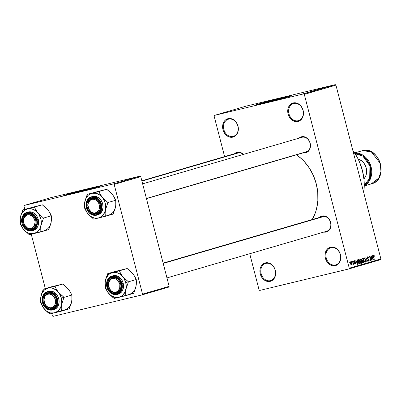 <?xml version="1.0" encoding="UTF-8"?>
<svg xmlns="http://www.w3.org/2000/svg" width="401" height="401" viewBox="0 0 401 401"><rect width="100%" height="100%" fill="white"/><g stroke="black" fill="none" stroke-linecap="round" stroke-linejoin="round"><path stroke-width="0.6" d="M233.076 136.415A8.917 7.213 -106.3 0 0 237.858 126.094A8.917 7.213 -106.3 0 0 228.615 119.157L228.094 118.646A9.554 7.724 73.7 0 1 237.999 126.079A9.554 7.724 73.7 0 1 232.876 137.137L233.076 136.415L233.613 136.26L233.076 136.415A8.917 7.213 73.7 0 1 223.878 129.643A8.917 7.213 73.7 0 1 228.344 119.227A8.917 7.213 73.7 0 1 228.615 119.157A8.917 7.213 73.7 0 1 237.813 125.929A8.917 7.213 73.7 0 1 233.347 136.345A8.917 7.213 73.7 0 1 233.076 136.415L232.876 137.137L229.818 137.127L228.299 136.586L225.568 134.535L223.583 131.473L222.971 129.703L222.65 127.864L222.911 124.26L224.324 121.207L225.402 120.039L228.094 118.646L231.151 118.656L234.109 120.069L235.402 121.247L237.387 124.31L237.999 126.079L238.344 129.754L238.059 131.523L236.65 134.571L234.294 136.606L232.876 137.137A9.554 7.724 73.7 0 1 222.971 129.703A9.554 7.724 73.7 0 1 228.094 118.646L228.615 119.157A8.917 7.213 -106.3 0 0 223.833 129.478A8.917 7.213 -106.3 0 0 233.076 136.415M270.379 280.65A8.917 7.213 -106.3 0 0 275.161 270.329A8.917 7.213 -106.3 0 0 265.913 263.392L265.397 262.881A9.554 7.724 73.7 0 1 275.302 270.314A9.554 7.724 73.7 0 1 270.179 281.372L270.379 280.65L270.911 280.494L270.379 280.65A8.917 7.213 73.7 0 1 261.176 273.878A8.917 7.213 73.7 0 1 265.647 263.462A8.917 7.213 73.7 0 1 265.913 263.392A8.917 7.213 73.7 0 1 275.116 270.164A8.917 7.213 73.7 0 1 270.645 280.58A8.917 7.213 73.7 0 1 270.379 280.65L270.179 281.372L267.121 281.362L264.164 279.943L262.866 278.765L261.758 277.337L260.274 273.938L259.928 270.259L260.209 268.495L261.622 265.442L262.7 264.274L265.397 262.881L268.454 262.891L269.973 263.432L271.407 264.304L273.813 266.911L275.302 270.314L275.622 272.154L275.362 275.753L273.948 278.805L271.597 280.84L270.179 281.372A9.554 7.724 73.7 0 1 260.274 273.938A9.554 7.724 73.7 0 1 265.397 262.881L265.913 263.392A8.917 7.213 -106.3 0 0 261.131 273.713A8.917 7.213 -106.3 0 0 270.379 280.65M335.497 264.946A8.917 7.213 -106.3 0 0 340.279 254.63A8.917 7.213 -106.3 0 0 331.036 247.688L330.514 247.176A9.554 7.724 73.7 0 1 340.419 254.61A9.554 7.724 73.7 0 1 335.296 265.668L335.497 264.946L336.033 264.79L335.497 264.946A8.917 7.213 73.7 0 1 326.299 258.174A8.917 7.213 73.7 0 1 330.765 247.763A8.917 7.213 73.7 0 1 331.036 247.688A8.917 7.213 73.7 0 1 340.233 254.46A8.917 7.213 73.7 0 1 335.767 264.876A8.917 7.213 73.7 0 1 335.497 264.946L335.296 265.668L332.239 265.657L329.286 264.244L327.988 263.066L326.88 261.637L325.391 258.234L325.071 256.399L325.331 252.795L326.745 249.743L329.096 247.708L330.514 247.176L333.572 247.186L335.091 247.728L336.529 248.605L338.935 251.211L340.419 254.61L340.745 256.45L340.484 260.054L339.913 261.683L337.993 264.274L335.296 265.668A9.554 7.724 73.7 0 1 325.391 258.234A9.554 7.724 73.7 0 1 330.514 247.176L331.036 247.688A8.917 7.213 -106.3 0 0 326.254 258.008A8.917 7.213 -106.3 0 0 335.497 264.946M298.194 120.716A8.917 7.213 -106.3 0 0 302.976 110.395A8.917 7.213 -106.3 0 0 293.732 103.453L293.216 102.942A9.554 7.724 73.7 0 1 303.121 110.38A9.554 7.724 73.7 0 1 297.998 121.438L298.194 120.716L298.73 120.556L298.194 120.716A8.917 7.213 73.7 0 1 288.996 113.944A8.917 7.213 73.7 0 1 293.462 103.528A8.917 7.213 73.7 0 1 293.732 103.453A8.917 7.213 73.7 0 1 302.93 110.23A8.917 7.213 73.7 0 1 298.464 120.641A8.917 7.213 73.7 0 1 298.194 120.716L297.998 121.438L294.941 121.423L291.983 120.009L290.685 118.831L288.7 115.769L288.093 113.999L287.768 112.165L288.028 108.561L288.6 106.932L290.519 104.34L293.216 102.942L294.725 102.766L297.793 103.498L299.226 104.37L301.632 106.977L303.121 110.38L303.442 112.215L303.181 115.819L301.768 118.871L299.417 120.907L297.998 121.438A9.554 7.724 73.7 0 1 288.093 113.999A9.554 7.724 73.7 0 1 293.216 102.942L293.732 103.453A8.917 7.213 -106.3 0 0 288.951 113.774A8.917 7.213 -106.3 0 0 298.194 120.716M99.934 186.33A19.103 0.431 -14.5 0 0 93.072 187.874L93.007 187.628A19.103 0.431 165.5 0 1 100.721 185.994A19.103 0.431 165.5 0 1 90.716 188.981A19.103 0.431 165.5 0 1 71.438 193.929L93.473 188.224L95.037 187.678L89.819 188.821A13.348 0.301 165.5 0 0 76.35 192.28A13.348 0.301 165.5 0 0 69.363 194.365A13.348 0.301 165.5 0 0 69.649 194.355L85.228 189.959L89.819 188.821L89.919 189.197L89.819 188.821A13.348 0.301 165.5 0 1 95.207 187.683A13.348 0.301 165.5 0 1 94.957 187.808M286.083 97.493L281.036 98.476A13.348 0.301 165.5 0 0 267.567 101.929A13.348 0.301 165.5 0 0 260.58 104.019A13.348 0.301 165.5 0 0 260.866 104.009L276.444 99.608L281.036 98.476L281.131 98.846L281.036 98.476A13.348 0.301 165.5 0 1 286.424 97.333A13.348 0.301 165.5 0 1 286.174 97.463M291.151 95.979A19.103 0.431 -14.5 0 0 284.289 97.523L284.224 97.278A19.103 0.431 165.5 0 1 291.933 95.644A19.103 0.431 165.5 0 1 281.933 98.631A19.103 0.431 165.5 0 1 262.655 103.578L281.607 98.721L291.923 95.664L265.267 102.14L254.951 105.192L262.655 103.578A19.103 0.431 165.5 0 1 254.941 105.212A19.103 0.431 165.5 0 1 264.946 102.225A19.103 0.431 165.5 0 1 284.224 97.278L284.289 97.523A19.103 0.431 -14.5 0 0 255.788 105.122M163.132 263.116L322.369 216.585A7.644 6.18 73.7 0 1 322.599 216.525A7.644 6.18 73.7 0 1 330.489 222.329A7.644 6.18 73.7 0 1 326.66 231.257A7.644 6.18 73.7 0 1 326.429 231.317A7.644 6.18 -106.3 0 0 330.524 222.47A7.644 6.18 -106.3 0 0 322.599 216.525L322.083 216.014A8.281 6.697 73.7 0 1 330.665 222.455A8.281 6.697 73.7 0 1 326.229 232.039L326.424 231.322L326.229 232.039L323.577 232.029M141.839 180.786L237.452 152.851A7.644 6.18 73.7 0 1 237.683 152.786A7.644 6.18 73.7 0 1 243.146 154.48A7.644 6.18 -106.3 0 0 237.683 152.786L237.166 152.275A8.281 6.697 73.7 0 1 243.382 154.41M305.928 152.049A7.644 6.18 -106.3 0 0 310.023 143.202A7.644 6.18 -106.3 0 0 302.103 137.257L301.582 136.746A8.281 6.697 73.7 0 1 310.168 143.187A8.281 6.697 73.7 0 1 305.727 152.771L305.928 152.054L306.384 151.914L305.928 152.049L305.727 152.771L303.076 152.761M326.429 231.317L326.885 231.182L326.429 231.317M142.631 183.848L301.873 137.317A7.644 6.18 73.7 0 1 302.103 137.257A7.644 6.18 73.7 0 1 309.988 143.062A7.644 6.18 73.7 0 1 306.158 151.989L146.46 198.65M259.091 289.938L249.728 253.733L259.091 289.938L259.748 290.434L348.915 268.936L259.748 290.434L259.091 289.938M224.605 156.601L214.134 116.115L224.605 156.601M304.304 94.375L335.938 85.132L380.89 258.956L349.256 268.199L304.304 94.375L303.642 93.879L214.48 115.378L246.109 106.135L335.276 84.636L303.642 93.879L214.48 115.378L214.134 116.115L214.48 115.378L246.109 106.135L335.276 84.636L335.938 85.132L335.276 84.636L303.642 93.879L304.304 94.375L349.256 268.199L348.915 268.936L349.256 268.199L380.89 258.956L335.938 85.132L304.304 94.375M350.7 261.748L350.329 262.475L350.489 263.592L350.96 264.7L351.537 265.001L351.908 264.289L351.757 263.186L351.356 262.164L350.7 261.748L350.489 263.592L351.537 265.001L351.757 263.186L350.7 261.748M352.589 261.257L353.116 264.535L353.276 263.893L353.632 264.329L352.82 261.191L353.136 263.537L352.885 264.424L353.146 264.53L353.276 263.893L353.632 264.329L352.589 261.257M354.374 260.675L354.058 261.753L354.414 262.505L355.241 262.866L355.151 263.457L354.459 263.181L355.171 263.933L355.537 263.567L355.451 262.695L354.258 261.502L354.544 261.116L354.975 261.642L355.045 261.156L354.374 260.675L354.083 261.853L355.296 263.006L355.101 263.477L354.459 263.181L355.221 263.923L355.507 262.876L354.289 261.708L354.474 261.126L355.191 261.522L354.399 260.67M358.459 259.542L357.943 260.475L358.454 262.886L359.171 263.858L360.243 263.663L359.126 259.347L358.459 259.542L358.153 261.978L359.221 263.873L360.243 263.663L359.126 259.347L358.459 259.542M362.178 258.455L361.717 259.422L362.534 262.284L363.025 262.79L364.003 262.565L362.885 258.249L362.178 258.455L361.807 259.928L362.394 260.891L362.379 261.868L363.291 262.77L364.003 262.565L362.885 258.249L362.178 258.455M365.847 257.382L366.243 261.908L366.103 257.848L367.867 261.432L365.847 257.382L366.243 261.908L366.103 257.848L367.867 261.432L365.847 257.382M370.73 255.958L371.622 259.412L369.522 256.309L370.634 260.625L369.968 257.096L372.073 260.204L370.955 255.888L371.622 259.412L369.522 256.309L370.634 260.625L369.968 257.096L372.073 260.204L370.73 255.958M374.053 255.252L373.552 255.081L373.311 255.678L374.228 259.572L373.572 255.883L373.822 255.557L374.459 256.254L374.053 255.252L373.331 255.427L374.053 255.252L373.617 255.051L373.471 256.645L374.228 259.572L373.747 255.557L373.311 255.663L373.737 255.557L374.459 256.254L373.617 255.051M372.644 255.397L372.78 256.745L371.988 256.976L371.221 255.813L373.065 259.913L372.885 255.327L372.78 256.745L371.988 256.976L371.221 255.813L373.306 259.843L372.644 255.397M368.719 260.705L367.832 260.119L368.855 261.206L369.201 259.833L368.288 258.825L367.632 258.981L368.288 258.825L367.276 258.229L367.777 257.302L367.211 257.437L367.777 257.302L368.805 258.023L367.667 256.79L367.241 257.292L367.251 258.124L367.697 259.046L368.935 259.768L368.719 260.705L367.832 260.119L368.248 260.981L368.78 261.221L369.186 260.911L369.05 259.422L367.532 258.259L367.837 257.287L368.805 258.023L367.832 256.765L367.281 258.249L367.892 259.176L368.78 259.467L368.719 260.705L368.143 260.84L368.699 260.705M364.91 258.324L364.399 257.858L363.892 257.938L363.587 259.216L364.173 261.427L365.11 262.284L365.727 261.267L365.271 258.986L364.078 257.838L363.597 258.69L363.767 260.304L365.226 262.264L365.522 259.738L364.91 258.324M361.156 259.422L360.223 258.976L359.827 260.314L360.419 262.525L361.351 263.382L361.968 262.364L361.512 260.084L360.324 258.936L359.837 259.788L360.013 261.402L361.466 263.362L361.762 260.835L361.156 259.422M357.221 259.903L357.356 261.252L356.564 261.482L355.792 260.319L357.642 264.419L357.461 259.833L357.356 261.252L356.564 261.482L355.792 260.319L357.642 264.419L357.221 259.903M353.246 261.066L353.632 261.612L353.246 261.066M351.677 261.522L352.063 262.074L351.677 261.522M349.522 262.154L349.908 262.705L349.522 262.154M380.549 259.693L348.915 268.936L380.549 259.693L380.89 258.956L380.549 259.693M302.269 94.05L303.001 93.864L302.269 94.05M303.838 93.593L304.57 93.408L303.838 93.593M307.813 92.43L310.865 91.719L307.813 92.43M314.479 90.666L310.795 91.558L314.72 90.586M318.239 89.568L314.595 90.446L318.474 89.488M318.234 89.388L322.073 88.431L318.534 89.348M323.241 87.924L326.289 87.212L323.241 87.924M321.321 88.486L325.056 87.573L321.321 88.486M316.444 89.909L320.85 88.801L316.444 89.909M312.77 90.982L316.985 89.929L313.106 90.937M309.051 92.07L313.226 91.027L308.76 92.165M304.935 93.273L307.778 92.566L305.206 93.233M303.186 93.784L305.963 93.102L303.186 93.784M114.165 184.41L140.766 176.635L169.142 286.354L142.54 294.128L114.165 184.41L113.503 183.914L24.341 205.412L50.942 197.638L140.104 176.139L113.503 183.914L24.341 205.412L24 206.149L24.817 209.302L24 206.149L24.341 205.412L50.942 197.638L140.104 176.139L140.766 176.635L140.104 176.139L113.503 183.914L114.165 184.41L142.54 294.128L142.2 294.865L53.032 316.364L142.2 294.865L142.54 294.128L169.142 286.354L140.766 176.635L114.165 184.41M168.796 287.091L142.2 294.865L168.796 287.091L169.142 286.354L168.796 287.091M52.376 315.868L51.764 313.517L52.376 315.868L53.032 316.364L52.376 315.868M45.313 288.57L31.268 234.249L45.313 288.57M94.857 187.838L100.235 186.224L98.816 186.29L81.027 190.64L64.711 195.157L63.734 195.543L64.907 195.412L71.438 193.929A19.103 0.431 165.5 0 1 63.724 195.563A19.103 0.431 165.5 0 1 73.729 192.575A19.103 0.431 165.5 0 1 93.007 187.628L93.072 187.874A19.103 0.431 -14.5 0 0 64.576 195.472M312.244 219.542A43.94 35.539 -106.3 0 0 296.434 154.831L301.437 158.736L304.324 161.598L309.422 168.184L313.452 175.688L316.259 183.823L317.742 192.28L317.838 200.736L316.544 208.856L315.392 212.695L312.123 219.748M302.103 137.257L301.582 136.746A8.281 6.697 73.7 0 0 299.041 138.144L301.582 136.746L304.234 136.756L306.795 137.979L308.88 140.24L309.637 141.653L310.168 143.187L310.464 146.375L309.727 149.312L308.063 151.558L305.727 152.771A8.281 6.697 73.7 0 1 303.326 152.816M237.683 152.786L237.166 152.275A8.281 6.697 73.7 0 0 234.62 153.678L235.933 152.736L238.475 152.124L241.131 152.756L243.502 154.53M322.599 216.525L322.083 216.014A8.281 6.697 73.7 0 0 319.542 217.412L322.083 216.014L324.735 216.019L327.296 217.247L328.419 218.269L330.138 220.921L330.945 224.049L330.72 227.172L329.497 229.813L327.457 231.577L326.229 232.039A8.281 6.697 73.7 0 1 323.828 232.084M363.722 192.57A47.764 38.631 -106.3 0 0 352.82 150.415L357.311 157.463L359.346 161.648L362.399 170.495L364.013 179.688L364.253 184.305L363.722 192.57M291.372 95.939L272.304 100.536L255.492 105.227M100.155 186.29L82.902 190.415L64.275 195.578M324.424 87.654L325.787 87.343L324.424 87.654M318.62 89.293L319.988 88.937L318.76 89.283M321.873 88.506L321.562 88.546M317.046 89.824L314.89 90.395L317.046 89.824M315.301 90.35L316.354 90.115L315.301 90.35M314.935 90.481L314.665 90.536M313.331 90.882L312.965 90.952M313.286 90.922L311.131 91.493L313.286 90.922M309.903 91.844L312.595 91.212L309.903 91.844M308.996 92.16L310.364 91.849L308.996 92.16M302.991 93.904L301.527 94.29L302.991 93.904M373.737 255.557L373.311 255.663M372.835 257.272L372.87 259.477L371.983 257.507L372.835 257.272L371.968 257.477L372.835 257.272L373.05 259.437L372.198 257.457L372.835 257.272M371.827 260.274L372.073 260.204L371.822 260.264M371.361 259.472L371.622 259.412L371.361 259.472M365.291 259.793L365.09 261.763L364.484 261.908L365.09 261.763L364.093 261.262L364.349 261.201L363.772 260.309L364.213 258.344L363.627 258.485L364.213 258.344L365.291 259.798L365.411 261.382L364.694 261.647L364.033 260.374L363.902 258.715L364.213 258.344L364.644 258.485L365.291 259.798M363.05 262.79L364.003 262.565L363.05 262.79M363.311 260.835L363.642 262.124L362.594 262.399L363.111 262.274L362.364 261.788L362.649 261.071L362.324 261.151L362.88 260.961L362.334 261.096L363.311 260.835L362.339 261.071L363.311 260.835L363.642 262.124L363.246 262.244L362.589 261.733L362.649 261.071L363.311 260.835M362.73 260.465L361.802 259.913L362.078 259.086L361.712 259.171L362.79 258.82L363.181 260.334L362.73 260.465L362.038 259.853L362.078 259.086L362.79 258.82L361.717 259.076L362.79 258.82L363.181 260.334L362.093 260.62L362.649 260.485M361.532 260.891L361.331 262.861L360.725 263.006L361.331 262.861L360.339 262.359L360.594 262.299L360.013 261.407L360.454 259.442L359.867 259.582L360.454 259.442L361.532 260.896L361.652 262.48L360.935 262.745L360.243 261.352L360.143 259.813L360.454 259.442L360.885 259.582L361.532 260.896M359.296 263.888L360.243 263.663L359.296 263.888M359.221 263.873L359.602 263.848M359.03 259.918L359.882 263.221L358.745 263.447L359.131 263.352L358.153 261.973L358.203 260.835L357.958 260.896L358.619 260.038L357.968 260.194L359.03 259.918L357.968 260.174L359.03 259.918L359.882 263.221L358.995 263.257L358.384 261.913L358.293 260.269L359.03 259.918M357.411 261.778L357.446 263.988L356.559 262.013L357.411 261.778L356.544 261.983L357.411 261.778L357.627 263.943L356.775 261.963L357.411 261.778M354.013 261.241L354.474 261.126L354.013 261.241M354.138 262.043L354.424 261.973L354.138 262.043M354.198 262.199L354.69 262.079L354.198 262.199M354.629 263.587L355.101 263.477L354.629 263.587M351.527 263.257L351.426 264.55L350.935 264.67L351.426 264.55L350.479 263.552L350.81 262.199L350.344 262.309L350.81 262.199L351.527 263.257L351.597 264.359L351.191 264.485L350.639 262.389L351.045 262.264L351.527 263.257M359.481 263.342L359.131 263.352M36.311 206.289L22.837 209.883L42.3 204.791L47.935 209.964L49.945 212.881L51.333 215.793L51.503 218.891L51.143 222.37L48.721 229.598L40.892 231.888L40.722 228.786L41.077 225.307L43.503 218.079L37.869 212.906L35.864 209.989L34.476 207.076L22.837 209.883L20.411 217.111L20.085 222.174L20.847 225.131L23.619 229.517A12.817 10.366 73.7 0 1 20.662 223.643L20.22 223.693L20.847 225.131L23.619 229.517L29.253 234.695L48.721 229.598L50.762 223.893M35.679 220.079A7.644 6.18 -106.3 0 0 27.754 214.129A7.644 6.18 -106.3 0 0 23.654 222.976L22.797 223.202A8.281 6.697 73.7 0 1 27.233 213.618A8.281 6.697 73.7 0 1 35.819 220.064L35.679 220.079A7.644 6.18 73.7 0 1 31.809 228.861A7.644 6.18 73.7 0 1 23.654 222.976A7.644 6.18 73.7 0 1 27.524 214.189A7.644 6.18 73.7 0 1 35.679 220.079L36.115 223.247L35.378 226.189L33.714 228.435L32.611 229.187L30.07 229.798L28.732 229.638L26.165 228.41L25.042 227.387L23.323 224.735L22.516 221.608L22.496 220.014L22.742 218.485L23.965 215.843L26.005 214.079L27.233 213.618L29.885 213.628L32.446 214.856L33.569 215.873L34.531 217.116L35.819 220.064A8.281 6.697 73.7 0 1 31.378 229.643A8.281 6.697 73.7 0 1 22.797 223.202L23.654 222.976A7.644 6.18 -106.3 0 0 31.579 228.921A7.644 6.18 -106.3 0 0 35.679 220.079M22.01 223.382L25.047 228.66L32.2 230.735L37.007 225.537L37.037 219.758L36.521 219.893C38.015 223.989 36.376 227.527 31.604 230.51C25.94 230.044 22.767 227.668 22.095 223.372L22.01 223.382A9.554 7.724 73.7 0 1 26.842 212.4A9.554 7.724 73.7 0 1 37.037 219.758A9.554 7.724 73.7 0 1 32.2 230.735C27.323 231.497 23.9 229.051 21.94 223.402L24.586 228.009L27.208 229.979L28.666 230.5L31.604 230.51L32.967 229.999L34.19 229.166L36.03 226.68L36.852 223.422L36.827 221.658L36.521 219.893L35.093 216.63L32.782 214.124L31.403 213.287L28.461 212.585L27.012 212.756L24.426 214.099L22.581 216.585L21.764 219.843L22.095 223.372C20.596 219.272 22.235 215.733 27.012 212.756C32.676 213.217 35.844 215.598 36.521 219.893L38.26 219.402L37.037 219.758L34 214.475L26.842 212.4L22.04 217.603L21.94 223.402C20.927 217.873 22.561 214.209 26.842 212.4L28.065 212.044A9.554 7.724 -106.3 0 1 38.26 219.402L36.772 215.999L34.366 213.392L31.413 211.979L28.04 212.049M32.802 230.53A9.554 7.724 -106.3 0 0 33.423 230.38A9.554 7.724 -106.3 0 0 38.26 219.402L38.601 223.076L37.749 226.47L35.829 229.061L33.138 230.46M38.947 205.653L34.476 207.076L42.3 204.791L46.666 208.54L48.897 211.277M46.857 208.791L49.022 211.407L51.333 215.793L43.503 218.079L51.333 215.793L51.353 220.771M33.955 233.618L29.849 233.603L25.885 231.703L22.657 228.204L20.662 223.643L20.2 218.71L21.348 214.159L23.925 210.68L27.539 208.806L31.639 208.821L35.604 210.72L38.832 214.219L40.827 218.781L41.288 223.713L40.14 228.264L37.569 231.743L33.955 233.618A12.817 10.366 73.7 0 1 23.619 229.517L29.253 234.695L40.892 231.888L40.722 228.786L41.077 225.307L43.503 218.079L37.869 212.906A12.817 10.366 73.7 0 1 41.077 225.307A12.817 10.366 73.7 0 1 33.955 233.618M35.103 208.52L34.476 207.076L27.539 208.806A12.817 10.366 73.7 0 1 37.869 212.906L35.103 208.52M20.411 217.111A12.817 10.366 73.7 0 1 27.539 208.806L22.837 209.883L20.411 217.111L20.085 222.174L20.22 223.693L20.662 223.643A12.817 10.366 73.7 0 1 20.411 217.111M50.892 215.838A12.817 10.366 -106.3 0 0 47.935 209.964M44.02 230.675A12.817 10.366 -106.3 0 0 51.143 222.37M30.015 229.051L29.624 228.53A7.007 5.664 73.7 0 1 23.534 221.222A7.007 5.664 73.7 0 1 28.987 214.735L29.318 214.004A7.644 6.18 -106.3 0 0 23.368 221.076A7.644 6.18 -106.3 0 0 30.015 229.051A7.644 6.18 73.7 0 1 23.484 222.174A7.644 6.18 73.7 0 1 27.524 214.189A7.644 6.18 73.7 0 1 29.318 214.004A7.644 6.18 73.7 0 1 35.849 220.876A7.644 6.18 73.7 0 1 31.809 228.861A7.644 6.18 73.7 0 1 30.015 229.051A7.644 6.18 -106.3 0 0 35.965 221.979A7.644 6.18 -106.3 0 0 29.318 214.004L28.987 214.735L32.25 216.124L34.521 219.372L35.082 222.044L34.285 225.808L32.777 227.598L30.747 228.475L29.624 228.53L27.388 227.848L24.682 225.121L23.704 222.575L23.849 218.61L25.834 215.668L27.869 214.786L28.987 214.735A7.007 5.664 73.7 0 1 35.082 222.044A7.007 5.664 73.7 0 1 29.624 228.53L30.015 229.051M141.919 181.102L239.252 152.661L141.919 181.102M53.523 307.592L52.887 307.131A7.007 5.664 73.7 0 1 44.912 303.883A7.007 5.664 73.7 0 1 46.727 294.67L46.807 293.998A7.644 6.18 -106.3 0 0 44.827 304.048A7.644 6.18 -106.3 0 0 53.523 307.592A7.644 6.18 73.7 0 1 52.31 308.128A7.644 6.18 73.7 0 1 44.496 303.301A7.644 6.18 73.7 0 1 46.807 293.998A7.644 6.18 73.7 0 1 48.025 293.457A7.644 6.18 73.7 0 1 55.834 298.284A7.644 6.18 73.7 0 1 53.523 307.592A7.644 6.18 -106.3 0 0 55.508 297.537A7.644 6.18 -106.3 0 0 46.807 293.998L46.727 294.67L45.087 296.284L44.526 297.377L44.025 299.918L44.912 303.883L46.461 306.043L48.521 307.417L50.777 307.798L51.869 307.592L52.887 307.131L54.526 305.512L55.443 303.196L55.208 299.186L53.153 295.758L49.97 294.058L47.744 294.204L46.727 294.67A7.007 5.664 73.7 0 1 54.701 297.913A7.007 5.664 73.7 0 1 52.887 307.131L53.523 307.592M90.726 199.197L90.646 199.868A7.007 5.664 73.7 0 1 98.621 203.117A7.007 5.664 73.7 0 1 96.801 212.329L97.443 212.791A7.644 6.18 -106.3 0 0 99.423 202.741A7.644 6.18 -106.3 0 0 90.726 199.197A7.644 6.18 73.7 0 1 91.939 198.66A7.644 6.18 73.7 0 1 99.754 203.487A7.644 6.18 73.7 0 1 97.443 212.791A7.644 6.18 73.7 0 1 96.23 213.332A7.644 6.18 73.7 0 1 88.415 208.505A7.644 6.18 73.7 0 1 90.726 199.197A7.644 6.18 -106.3 0 0 88.746 209.252A7.644 6.18 -106.3 0 0 97.443 212.791L96.801 212.329L98.44 210.715L99.002 209.623L99.428 205.728L98.621 203.117L96.085 200.154L95.012 199.583L92.756 199.202L90.646 199.868L88.446 202.575L87.944 205.122L88.832 209.086L91.363 212.044L93.563 212.941L94.696 213.001L96.801 212.329A7.007 5.664 73.7 0 1 88.832 209.086A7.007 5.664 73.7 0 1 90.646 199.868L90.726 199.197M146.415 198.485L307.372 151.453L146.415 198.485M114.24 277.738L113.909 278.469A7.007 5.664 73.7 0 1 119.999 285.778A7.007 5.664 73.7 0 1 114.541 292.264L114.932 292.785A7.644 6.18 -106.3 0 0 120.881 285.712A7.644 6.18 -106.3 0 0 114.24 277.738A7.644 6.18 73.7 0 1 120.766 284.615A7.644 6.18 73.7 0 1 116.726 292.6A7.644 6.18 73.7 0 1 114.932 292.785A7.644 6.18 73.7 0 1 108.405 285.913A7.644 6.18 73.7 0 1 112.44 277.928A7.644 6.18 73.7 0 1 114.24 277.738A7.644 6.18 -106.3 0 0 108.285 284.81A7.644 6.18 -106.3 0 0 114.932 292.785L114.541 292.264L113.408 292.053L111.283 290.87L109.603 288.855L108.45 284.956L108.771 282.349L110.751 279.402L112.786 278.525L113.909 278.469L116.14 279.151L118.084 280.78L119.824 284.424L119.678 288.389L117.699 291.332L115.663 292.214L114.541 292.264A7.007 5.664 73.7 0 1 108.45 284.956A7.007 5.664 73.7 0 1 113.909 278.469L114.24 277.738M324.168 216.395L163.212 263.427L324.168 216.395M354.604 152.941L362.584 150.621A0.637 0.376 -103.6 0 1 362.599 150.616A0.637 0.376 -103.6 0 1 362.604 150.616A0.637 0.376 76.4 0 0 362.599 150.616A0.637 0.376 76.4 0 0 362.584 150.621A17.193 13.905 -106.3 0 0 362.068 150.761L362.594 150.616C379.622 145.478 389.055 179.743 371.712 183.768A17.193 13.905 -106.3 0 0 380.328 163.683A17.193 13.905 -106.3 0 0 362.584 150.621L354.609 152.951L362.584 150.621L371.361 151.884L380.243 163.372L380.95 171.488L378.815 178.029L371.196 183.904M354.71 153.097A17.193 13.905 73.7 0 1 370.895 166.094A17.193 13.905 73.7 0 1 364.253 185.758L370.318 179.077L370.75 165.618L362.945 155.152L354.71 153.097M355.151 153.778L358.339 154.089L360.975 155.032L363.461 156.545L365.712 158.585L367.632 161.067L369.151 163.894L370.208 166.961L370.765 170.144L370.805 173.332L370.313 176.39L369.326 179.212L367.867 181.678L364.258 184.946L369.692 178.345L369.912 165.934L362.875 156.129L355.151 153.778M358.133 159.052A11.464 9.273 -106.3 0 1 366.083 167.498A11.464 9.273 -106.3 0 1 363.933 178.896L365.587 176.405L366.273 174.455L366.614 172.335L366.203 167.924L364.419 163.844L363.085 162.129L361.532 160.716L357.983 159.017M59.639 293.592L58.371 292.169A12.817 10.366 73.7 0 1 61.328 298.048L64.005 297.347L58.371 292.169L56.366 289.256L54.977 286.344L62.802 284.053L68.436 289.231L70.446 292.144L71.834 295.056L64.005 297.347L59.639 293.592M44.155 302.244A7.644 6.18 -106.3 0 0 52.08 308.189A7.644 6.18 -106.3 0 0 56.175 299.346L56.32 299.326A8.281 6.697 73.7 0 1 51.879 308.91A8.281 6.697 73.7 0 1 43.293 302.469L44.155 302.244A7.644 6.18 73.7 0 1 48.025 293.457A7.644 6.18 73.7 0 1 56.175 299.346A7.644 6.18 73.7 0 1 52.31 308.128A7.644 6.18 73.7 0 1 44.155 302.244L43.293 302.469L42.997 299.281L43.739 296.344L45.398 294.098L47.734 292.885L49.042 292.735L51.704 293.362L52.947 294.123L55.032 296.384L55.789 297.798L56.32 299.326L56.616 302.514L55.874 305.457L55.148 306.69L54.215 307.702L51.879 308.91L49.228 308.9L46.666 307.677L44.581 305.417L43.293 302.469A8.281 6.697 73.7 0 1 47.734 292.885A8.281 6.697 73.7 0 1 56.32 299.326L56.175 299.346A7.644 6.18 -106.3 0 0 48.255 293.397A7.644 6.18 -106.3 0 0 44.155 302.244M53.634 309.722L56.33 308.329L57.408 307.161L58.25 305.737L59.102 302.344L58.757 298.665L57.538 299.026L54.501 293.743L47.343 291.667L42.536 296.87L42.591 302.64C41.097 298.539 42.737 295.001 47.513 292.023C53.178 292.484 56.346 294.865 57.022 299.161L58.757 298.665A9.554 7.724 -106.3 0 0 48.566 291.311L47.343 291.667A9.554 7.724 73.7 0 1 57.538 299.026A9.554 7.724 73.7 0 1 52.701 310.003L57.508 304.805L57.538 299.026L57.022 299.161L55.594 295.898L53.283 293.392L50.446 292.033L48.962 291.853L46.15 292.535L43.889 294.484L43.082 295.853L42.265 299.111L42.591 302.64L43.178 304.334L45.082 307.276L47.709 309.246L49.168 309.762L50.651 309.943L53.463 309.266L55.724 307.311L56.531 305.943L57.348 302.69L57.022 299.161C58.516 303.256 56.877 306.795 52.1 309.772C46.436 309.311 43.268 306.935 42.591 302.64L42.511 302.65A9.554 7.724 73.7 0 1 47.343 291.667C43.062 293.477 41.423 297.141 42.441 302.67C44.401 308.319 47.824 310.765 52.701 310.003L45.544 307.928L42.511 302.65M71.854 300.038L71.228 303.447L69.218 308.865L61.393 311.156L61.218 308.053L61.579 304.575L64.005 297.347L71.834 295.056L71.904 299.843L71.263 303.161M56.812 285.557L51.163 286.86L62.802 284.053L54.977 286.344L43.333 289.151L51.163 286.86L43.333 289.151L41.333 294.545L40.651 298.143L40.722 302.961L43.012 307.316L45.368 310.189L49.749 313.963L69.218 308.865L71.644 301.637A12.817 10.366 -106.3 0 1 64.516 309.943M67.353 288.058L62.802 284.053L59.443 284.921M71.644 301.637L72.005 298.159L71.834 295.056L69.398 290.545M48.035 288.073L52.14 288.088L56.105 289.988L59.333 293.487L61.328 298.048L61.789 302.981L60.641 307.532L58.065 311.011L54.451 312.885L50.351 312.87L46.386 310.97L43.158 307.472L41.163 302.91L40.701 297.978L41.849 293.427L44.421 289.948L48.035 288.073A12.817 10.366 73.7 0 1 58.371 292.169L56.366 289.256L54.977 286.344L43.333 289.151L40.907 296.379L40.581 301.442L41.348 304.399L44.12 308.785A12.817 10.366 73.7 0 1 40.907 296.379A12.817 10.366 73.7 0 1 48.035 288.073M53.303 309.798A9.554 7.724 -106.3 0 0 53.924 309.647A9.554 7.724 -106.3 0 0 58.757 298.665L57.273 295.266L54.867 292.66L51.909 291.241L48.541 291.316M48.22 312.78L49.749 313.963L54.451 312.885A12.817 10.366 73.7 0 1 44.12 308.785L48.22 312.78M61.579 304.575A12.817 10.366 73.7 0 1 54.451 312.885L61.393 311.156L61.218 308.053L61.579 304.575L64.005 297.347L61.328 298.048A12.817 10.366 73.7 0 1 61.579 304.575M100.731 190.756L87.253 194.35L106.721 189.257L112.355 194.43L114.36 197.347L115.749 200.259L115.924 203.362L115.563 206.836L113.137 214.069L105.313 216.355L105.137 213.252L105.498 209.778L107.924 202.545L102.29 197.372L100.285 194.455L98.897 191.543L87.253 194.35L84.827 201.583L84.501 206.645L85.268 209.603L88.035 213.989A12.817 10.366 73.7 0 1 85.082 208.109L84.641 208.159L85.268 209.603L88.035 213.989L93.669 219.162L113.137 214.069L115.182 208.365M100.095 204.545A7.644 6.18 -106.3 0 0 92.17 198.6A7.644 6.18 -106.3 0 0 88.075 207.442L87.212 207.668A8.281 6.697 73.7 0 1 91.654 198.089A8.281 6.697 73.7 0 1 100.235 204.53L100.095 204.545A7.644 6.18 73.7 0 1 96.23 213.332A7.644 6.18 73.7 0 1 88.075 207.442A7.644 6.18 73.7 0 1 91.939 198.66A7.644 6.18 73.7 0 1 100.095 204.545L100.536 207.718L99.794 210.655L99.067 211.888L97.027 213.653L94.486 214.264L93.147 214.104L90.586 212.876L88.501 210.615L87.212 207.668L86.932 206.079L87.157 202.956L87.654 201.543L89.318 199.297L90.42 198.545L92.962 197.934L94.305 198.094L96.867 199.322L97.989 200.345L99.709 202.996L100.235 204.53A8.281 6.697 73.7 0 1 95.799 214.114A8.281 6.697 73.7 0 1 87.212 207.668L88.075 207.442A7.644 6.18 -106.3 0 0 95.999 213.392A7.644 6.18 -106.3 0 0 100.095 204.545M86.426 207.848L89.463 213.131L96.621 215.207L101.428 210.004L101.453 204.224L100.937 204.36C102.435 208.46 100.796 211.999 96.019 214.976C90.355 214.515 87.187 212.134 86.511 207.838L86.426 207.848A9.554 7.724 73.7 0 1 91.263 196.866A9.554 7.724 73.7 0 1 101.453 204.224A9.554 7.724 73.7 0 1 96.621 215.207C91.739 215.964 88.32 213.522 86.355 207.873L89.002 212.475L90.25 213.608L93.087 214.966L94.571 215.147L97.383 214.465L99.643 212.515L100.45 211.147L101.268 207.888L101.247 206.124L100.937 204.36L99.513 201.096L97.202 198.595L95.824 197.753L94.365 197.232L91.428 197.222L88.847 198.565L87.002 201.051L86.185 204.31L86.511 207.838C85.017 203.743 86.656 200.204 91.428 197.222C97.092 197.688 100.265 200.064 100.937 204.36L102.676 203.868L101.453 204.224L98.415 198.941L91.263 196.866L86.456 202.069L86.355 207.873C85.343 202.345 86.977 198.675 91.263 196.866L92.486 196.51A9.554 7.724 -106.3 0 1 102.676 203.868L101.192 200.47L98.786 197.863L95.829 196.445L92.461 196.52M97.222 214.996A9.554 7.724 -106.3 0 0 97.844 214.851A9.554 7.724 -106.3 0 0 102.676 203.868L103.022 207.543L102.165 210.936L100.25 213.527L97.553 214.926M103.363 190.124L98.897 191.543L106.721 189.257L111.087 193.011L113.313 195.743M111.272 193.257L113.443 195.878L115.749 200.259L107.924 202.545L115.749 200.259L115.769 205.242M98.37 218.084L94.27 218.074L90.305 216.169L87.077 212.675L85.082 208.109L84.621 203.177L85.764 198.625L88.34 195.147L91.954 193.272L96.06 193.287L100.024 195.187L103.247 198.685L105.242 203.247L105.704 208.179L104.561 212.736L101.984 216.209L98.37 218.084A12.817 10.366 73.7 0 1 88.035 213.989L93.669 219.162L105.313 216.355L105.137 213.252L105.498 209.778L107.924 202.545L102.29 197.372A12.817 10.366 73.7 0 1 105.498 209.778A12.817 10.366 73.7 0 1 98.37 218.084M99.523 192.991L98.897 191.543L91.954 193.272A12.817 10.366 73.7 0 1 102.29 197.372L99.523 192.991M84.827 201.583A12.817 10.366 73.7 0 1 91.954 193.272L87.253 194.35L84.827 201.583L84.501 206.645L84.641 208.159L85.082 208.109A12.817 10.366 73.7 0 1 84.827 201.583M115.308 200.31A12.817 10.366 -106.3 0 0 112.355 194.43M108.435 215.147A12.817 10.366 -106.3 0 0 115.563 206.836M124.059 278.058L122.791 276.64A12.817 10.366 73.7 0 1 125.744 282.515L128.425 281.813L122.791 276.64L120.781 273.723L119.393 270.81L127.222 268.525L132.856 273.698L134.861 276.615L136.25 279.527L128.425 281.813L124.059 278.058M108.576 286.71A7.644 6.18 -106.3 0 0 116.496 292.66A7.644 6.18 -106.3 0 0 120.596 283.813L120.736 283.798A8.281 6.697 73.7 0 1 116.295 293.382A8.281 6.697 73.7 0 1 107.714 286.936L108.576 286.71A7.644 6.18 73.7 0 1 112.44 277.928A7.644 6.18 73.7 0 1 120.596 283.813A7.644 6.18 73.7 0 1 116.726 292.6A7.644 6.18 73.7 0 1 108.576 286.71L107.714 286.936L107.418 283.753L108.155 280.81L109.819 278.565L110.922 277.813L113.463 277.201L114.801 277.362L117.363 278.59L118.49 279.612L120.21 282.264L121.017 285.392L121.037 286.981L120.791 288.514L119.568 291.156L117.528 292.92L116.295 293.382L113.648 293.372L111.087 292.144L109.002 289.883L107.714 286.936A8.281 6.697 73.7 0 1 112.155 277.357A8.281 6.697 73.7 0 1 120.736 283.798L120.596 283.813A7.644 6.18 -106.3 0 0 112.671 277.868A7.644 6.18 -106.3 0 0 108.576 286.71M118.054 294.194L119.473 293.662L121.824 291.627L123.237 288.58L123.518 286.81L123.177 283.136L121.954 283.492L118.917 278.209L111.764 276.134L106.957 281.337L107.012 287.106C105.518 283.011 107.157 279.472 111.929 276.49C117.593 276.956 120.761 279.332 121.438 283.627L123.177 283.136A9.554 7.724 -106.3 0 0 112.982 275.778L111.764 276.134A9.554 7.724 73.7 0 1 121.954 283.492A9.554 7.724 73.7 0 1 117.122 294.474L121.924 289.271L121.954 283.492L121.438 283.627L120.009 280.364L118.947 278.991L116.325 277.021L113.383 276.324L110.566 277.001L109.343 277.833L107.503 280.319L106.681 283.577L106.701 285.342L107.598 288.805L108.44 290.369L110.746 292.875L113.583 294.234L116.521 294.244L117.884 293.732L120.14 291.783L121.498 288.85L121.769 287.156L121.438 283.627C122.932 287.728 121.292 291.261 116.521 294.244C110.856 293.783 107.689 291.402 107.012 287.106L106.927 287.116A9.554 7.724 73.7 0 1 111.764 276.134C107.478 277.943 105.844 281.612 106.856 287.141C108.821 292.785 112.24 295.231 117.122 294.474L109.964 292.399L106.927 287.116M136.27 284.51L135.643 287.913L133.638 293.337L125.814 295.622L125.638 292.519L125.999 289.046L128.425 281.813L136.25 279.527L136.325 284.314L135.678 287.627M121.232 270.023L115.578 271.332L127.222 268.525L119.393 270.81L107.754 273.617L115.578 271.332L107.754 273.617L105.754 279.011L105.072 282.615L105.142 287.427L107.433 291.783L109.784 294.655L114.17 298.429L133.638 293.337L136.064 286.103A12.817 10.366 -106.3 0 1 128.937 294.409M131.774 272.525L127.222 268.525L123.864 269.387M136.064 286.103L136.425 282.63L136.25 279.527L133.814 275.011M112.455 272.54L116.556 272.555L120.526 274.454L123.749 277.953L125.744 282.515L126.205 287.447L125.062 291.998L122.485 295.477L118.871 297.352L114.771 297.336L110.801 295.437L107.578 291.938L105.583 287.377L105.122 282.444L106.265 277.893L108.841 274.414L112.455 272.54A12.817 10.366 73.7 0 1 122.791 276.64L120.781 273.723L119.393 270.81L107.754 273.617L105.328 280.85L105.002 285.908L105.764 288.87L108.536 293.256A12.817 10.366 73.7 0 1 105.328 280.85A12.817 10.366 73.7 0 1 112.455 272.54M117.724 294.264A9.554 7.724 -106.3 0 0 118.34 294.118A9.554 7.724 -106.3 0 0 123.177 283.136L121.688 279.738L119.287 277.126L116.33 275.713L112.962 275.783M112.641 297.246L114.17 298.429L118.871 297.352A12.817 10.366 73.7 0 1 108.536 293.256L112.641 297.246M125.999 289.046A12.817 10.366 73.7 0 1 118.871 297.352L125.814 295.622L125.638 292.519L125.999 289.046L128.425 281.813L125.744 282.515A12.817 10.366 73.7 0 1 125.999 289.046M291.998 95.894L291.933 95.644M33.423 230.38L32.2 230.735M166.956 277.918L326.66 231.257M371.712 183.768L364.248 185.949M53.924 309.647L52.701 310.003M97.844 214.851L96.621 215.207M118.34 294.118L117.122 294.474"/></g></svg>
